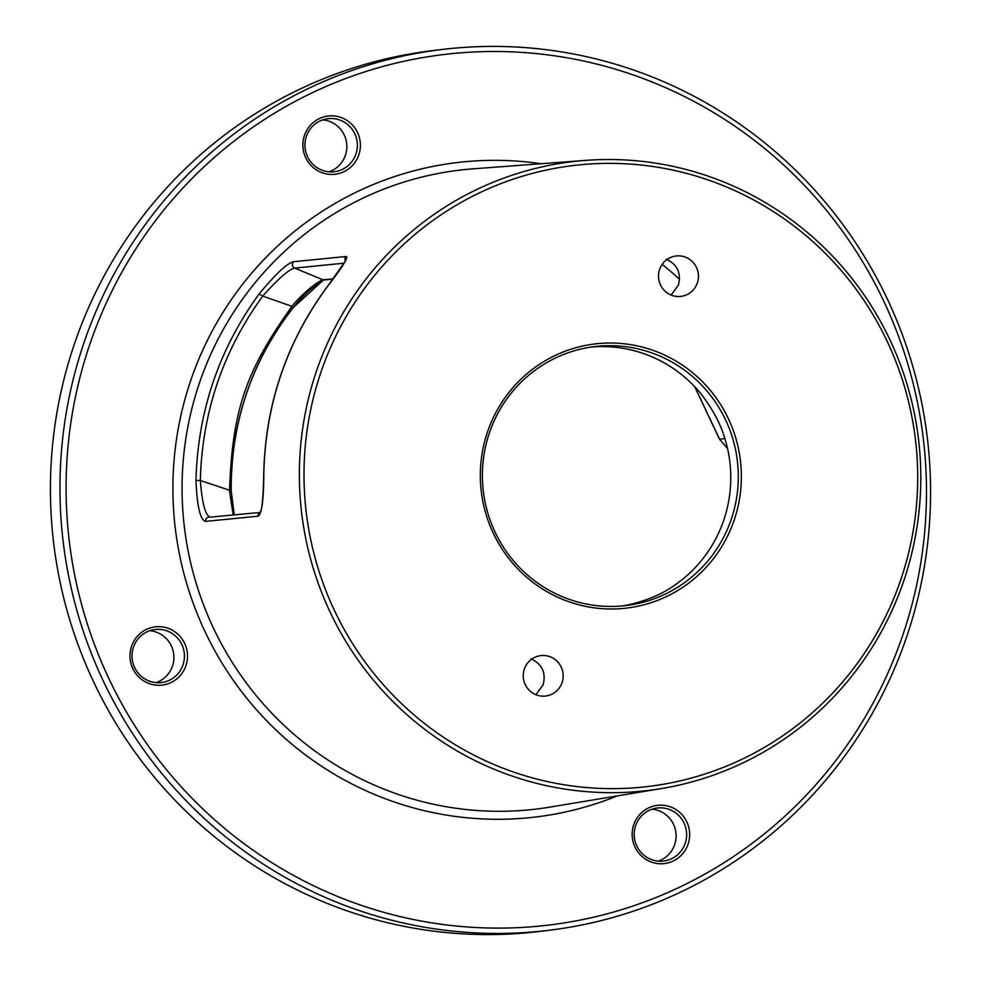 <?xml version="1.0" encoding="UTF-8"?>
<svg xmlns="http://www.w3.org/2000/svg" width="981" height="981" viewBox="0 0 981 981"><rect width="100%" height="100%" fill="white"/><g stroke="black" fill="none" stroke-linecap="round" stroke-linejoin="round"><path stroke-width="1.47" d="M637 71.233A443.645 435.196 -96.9 0 1 928.198 538.299A443.645 435.196 -96.9 0 1 548.33 930.38A443.645 435.196 -96.9 0 1 353.552 908.614A443.645 435.196 -96.9 0 1 62.343 441.56A443.645 435.196 -96.9 0 1 442.223 49.467A443.645 435.196 -96.9 0 1 637 71.233M548.33 930.38L538.777 931.533A443.645 435.196 -96.9 0 1 344 909.767A443.645 435.196 -96.9 0 1 52.802 442.701A443.645 435.196 -96.9 0 1 432.67 50.62L442.223 49.467M636.338 76.028A438.433 430.083 83.1 0 0 89.516 345.214A438.433 430.083 83.1 0 0 356.226 903.575A438.433 430.083 -96.9 0 0 903.047 634.388A438.433 430.083 -96.9 0 0 636.338 76.028M673.518 860.864A29.32 28.756 83.1 0 0 686.761 821.735A29.32 28.756 83.1 0 0 648.306 808.062A29.32 28.756 83.1 0 0 635.05 847.192A29.32 28.756 83.1 0 0 673.518 860.864M132.889 668.699A29.32 28.756 83.1 0 0 171.356 682.371A29.32 28.756 83.1 0 0 184.6 643.242A29.32 28.756 83.1 0 0 146.132 629.569A29.32 28.756 83.1 0 0 132.889 668.699M319.033 118.738A29.32 28.756 83.1 0 0 305.79 157.867A29.32 28.756 83.1 0 0 344.257 171.54A29.32 28.756 83.1 0 0 357.501 132.41A29.32 28.756 83.1 0 0 319.033 118.738M711.25 177.23A316.667 310.634 -96.9 0 1 919.749 503.682A316.667 310.634 -96.9 0 1 661.513 788.552A316.667 310.634 -96.9 0 1 508.931 774.953A316.667 310.634 -96.9 0 1 301.854 434.644A316.667 310.634 -96.9 0 1 585.853 160.369A316.667 310.634 -96.9 0 1 711.25 177.23M662.15 264.404A286.918 281.461 -96.9 0 1 679.49 279.315M658.263 861.134A26.708 26.205 83.1 0 0 652.009 809.19M156.089 682.629A26.708 26.205 83.1 0 0 149.835 630.697M328.991 171.81A26.708 26.205 83.1 0 0 322.737 119.866M671.899 858.583A26.708 26.205 83.1 0 0 657.209 808.013A26.708 26.205 83.1 0 0 648.919 810.478A26.708 26.205 -96.9 0 0 663.597 861.048A26.708 26.205 -96.9 0 0 671.899 858.583M134.679 667.62A26.708 26.205 83.1 0 0 161.436 682.543A26.708 26.205 83.1 0 0 181.792 644.431A26.708 26.205 -96.9 0 0 155.047 629.508A26.708 26.205 -96.9 0 0 134.679 667.62M319.659 121.154A26.708 26.205 83.1 0 0 334.337 171.724A26.708 26.205 83.1 0 0 342.639 169.259A26.708 26.205 -96.9 0 0 327.948 118.689A26.708 26.205 -96.9 0 0 319.659 121.154M332.878 279.119L323.938 280.002A1.95 1.913 -95.6 0 1 323.889 280.014C327.826 276.814 308.144 288.156 293.184 307.666L293.147 307.678A285.937 280.492 83.1 0 0 231.16 490.807L234.14 514.584M323.46 279.99L293.196 307.617M333.062 278.874L323.031 279.867C313.981 282.835 296.52 300.112 291.946 306.33C245.557 371.394 232.399 410.303 229.517 490.782L233.159 514.682M231.16 490.807L231.197 490.794C230.915 422.296 251.577 361.253 293.184 307.666L291.946 306.33L262.736 296.127C278.408 278.543 289.076 269.199 294.741 268.095L344.098 263.19M234.201 514.571L231.197 490.794L200.32 480.518C202.16 412.314 222.969 350.855 262.736 296.127L259.094 293.993C275.796 273.834 287.249 263.08 293.442 261.731L346.048 256.495C348.868 256.875 342.504 267.102 326.955 287.175C286.489 342.43 265.446 404.601 263.815 473.713C263.717 499.832 261.829 513.983 258.15 516.178L205.556 521.389C200.283 520.114 197.083 506.49 195.955 480.506L200.32 480.518C202.184 503.829 205.544 516.067 210.412 517.22M195.955 480.506C197.806 411.517 218.849 349.346 259.094 293.993M326.955 287.175L326.869 287.212C286.366 342.492 265.311 404.663 263.742 473.737C263.3 496.374 262.123 509.286 260.223 512.462L209.885 517.159M710.747 180.86A312.731 306.771 83.1 0 0 320.713 372.866A312.731 306.771 83.1 0 0 510.954 771.14A312.731 306.771 83.1 0 0 900.987 579.133A312.731 306.771 83.1 0 0 710.747 180.86M653.346 350.462A133.024 130.498 -96.9 0 1 734.266 519.869A133.024 130.498 -96.9 0 1 568.355 601.549A133.024 130.498 -96.9 0 1 487.434 432.13A133.024 130.498 -96.9 0 1 653.346 350.462M659.6 269.468A20.356 19.976 83.1 0 0 680.924 296.397A20.356 19.976 83.1 0 0 697.368 282.896A20.356 19.976 83.1 0 0 676.056 255.98A20.356 19.976 83.1 0 0 659.6 269.468M562.101 682.531A20.356 19.976 83.1 0 0 540.776 655.615A20.356 19.976 83.1 0 0 524.332 669.103A20.356 19.976 83.1 0 0 545.644 696.032A20.356 19.976 83.1 0 0 562.101 682.531M652.009 352.976A130.424 127.935 -96.9 0 1 737.614 490.279A130.424 127.935 -96.9 0 1 625.939 605.547A130.424 127.935 -96.9 0 1 568.686 599.146A130.424 127.935 83.1 0 1 483.081 461.843A130.424 127.935 83.1 0 1 594.756 346.575A130.424 127.935 83.1 0 1 652.009 352.976M590.991 347.09A130.424 127.935 -96.9 0 1 644.468 353.883A130.424 127.935 -96.9 0 1 700.532 393.234C712.917 409.273 721.207 424.969 725.4 440.334L727.313 447.41A130.424 127.935 -96.9 0 1 682.715 579.195L676.915 583.585C664.26 593.162 648.269 600.213 628.944 604.725A130.424 127.935 -96.9 0 1 622.175 605.951M535.871 694.72L543.118 684.824C546.184 672.647 542.101 663.99 530.88 658.876M671.139 295.085L678.386 285.189C681.452 273.012 677.368 264.355 666.148 259.242M727.583 448.587L719.576 439.218L694.818 386.784M541.144 163.729A329.567 323.289 83.1 0 0 181.816 411.493A329.567 323.289 83.1 0 0 391.002 800.839A329.567 323.289 -96.9 0 0 617.294 795.898M585.853 160.369L473.149 168.83A321.756 315.624 83.1 0 0 184.6 447.508A321.756 315.624 83.1 0 0 394.987 793.286A321.756 315.624 -96.9 0 0 550.022 807.093L661.513 788.552M323.889 280.014A1.95 1.913 -95.6 0 1 323.031 279.867L294.741 268.095A3.912 3.826 84.3 0 1 293.442 261.731M205.556 521.389A3.912 3.826 -95.7 0 1 209.027 517.073M258.15 516.178A3.912 3.826 -95.7 0 1 260.394 512.168M346.048 256.495A3.912 3.826 84.3 0 0 345.349 261.007M724.849 438.581L719.49 439.181L694.671 386.624M719.514 439.096L727.595 448.636M345.888 260.406L326.869 287.212"/></g></svg>
